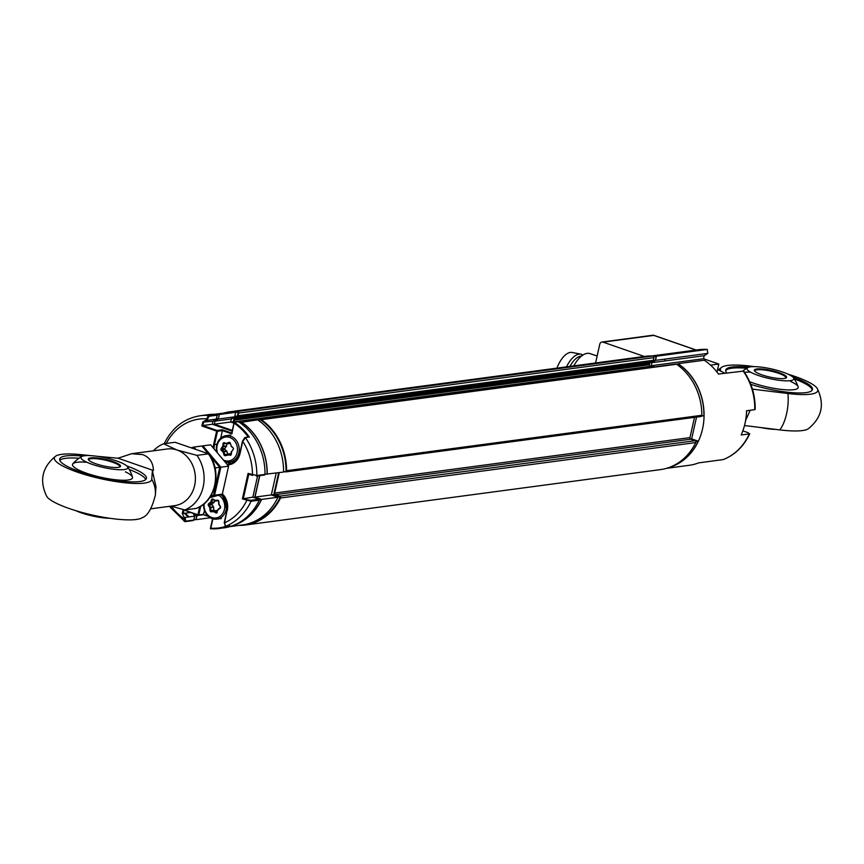 <?xml version="1.0" encoding="UTF-8"?>
<svg xmlns="http://www.w3.org/2000/svg" width="864" height="864" viewBox="0 0 864 864"><rect width="100%" height="100%" fill="white"/><g stroke="black" fill="none" stroke-linecap="round" stroke-linejoin="round"><path stroke-width="1.3" d="M235.915 422.075L234.976 421.74A1.274 1.08 82.4 0 1 234.187 420.163L234.49 418.846A1.274 1.08 82.4 0 1 234.986 418.1L237.524 416.48A1.274 1.08 -97.6 0 0 238.021 415.724L238.615 413.068A1.274 1.08 -97.6 0 0 237.568 411.437A57.143 48.827 -97.6 0 0 230.051 411.761A57.143 48.827 -97.6 0 0 223.873 413.068M237.568 411.437L652.828 356.011A1.274 1.08 82.4 0 1 653.886 357.642L238.615 413.068M284.688 471.679L285.239 471.874A1.274 1.08 -97.6 0 0 286.6 470.707A57.143 48.827 -97.6 0 0 261.284 419.677A1.274 1.08 -97.6 0 0 259.967 419.861M675.443 364.23A1.274 1.08 82.4 0 1 676.544 364.241L678.283 364.025A56.516 48.287 -97.6 0 1 703.933 415.724L701.644 416.027M238.874 525.409A57.143 48.827 -97.6 0 0 245.171 525.053L660.431 469.616A57.143 48.827 -97.6 0 0 695.758 442.573L280.498 497.999A1.274 1.08 -97.6 0 0 279.817 496.13L275.486 494.629A1.274 1.08 82.4 0 1 274.709 493.052L279.266 472.63M245.171 525.053A57.143 48.827 -97.6 0 0 280.498 497.999M279.817 496.13L695.077 440.694A1.274 1.08 82.4 0 1 695.758 442.573M695.077 440.694L690.757 439.193L275.486 494.629M274.709 493.052L689.969 437.616A1.274 1.08 -97.6 0 0 690.757 439.193M689.969 437.616L694.505 417.344M286.6 470.707L701.86 415.282A1.274 1.08 82.4 0 1 700.499 416.437M701.86 415.282A57.143 48.827 -97.6 0 0 676.544 364.241L261.284 419.677M652.687 367.168L650.236 366.314L234.976 421.74M234.187 420.163L649.458 364.738A1.274 1.08 -97.6 0 0 650.236 366.314M649.458 364.738L649.75 363.42L234.49 418.846M234.986 418.1L650.246 362.664A1.274 1.08 -97.6 0 0 649.75 363.42M650.246 362.664L652.784 361.044L237.524 416.48M238.021 415.724L653.292 360.299A1.274 1.08 82.4 0 1 652.784 361.044M653.292 360.299L653.886 357.642M652.828 356.011A57.143 48.827 -97.6 0 0 645.311 356.335L230.051 411.761M669.049 467.521A56.668 48.427 -97.6 0 0 703.825 420.606A56.668 48.427 -97.6 0 0 678.067 363.701L677.992 364.057M678.067 363.701L704.236 360.212A56.668 48.427 82.4 0 1 718.459 374.047L743.645 371.088C751.496 382.428 755.341 395.194 755.19 409.406L754.736 409.655A56.668 48.427 -97.6 0 0 742.986 370.775M723.125 459.616A56.668 48.427 -97.6 0 0 749.315 433.912L749.758 433.717C743.893 446.213 735.08 454.831 723.33 459.562L698.609 462.888A56.668 48.427 82.4 0 1 689.148 465.307L666.608 468.32M654.62 366.908L651.208 365.72L651.888 362.686L655.528 360.364L707.843 353.376L707.141 349.434A56.668 48.427 -97.6 0 0 698.674 349.693L707.314 349.423L656.456 356.195A56.668 48.427 -97.6 0 0 653.173 356.087M655.528 360.364L656.456 356.195M644.317 356.465L603.072 342.144A3.175 2.711 -97.6 0 0 599.767 344.261L595.577 362.966M665.172 359.068L664.751 360.968M651.208 365.72L703.523 358.733L704.203 355.709L707.843 353.376M651.888 362.686L704.203 355.709M710.575 365.148L718.816 364.046L703.523 358.733M717.012 372.103L718.816 364.046M754.736 409.655L746.561 410.746A56.668 48.427 82.4 0 1 741.139 435.002L749.315 433.912L748.235 432.756L742.824 430.877M653.94 366.995L651.143 366.023L651.953 362.383L655.268 360.266L656.143 356.335A56.516 48.287 -97.6 0 0 653.422 356.249M649.976 366.174L651.143 366.023M650.365 362.599L651.953 362.383M653.756 356.648L656.143 356.335M653.206 360.536L655.268 360.266M690.487 439.063L691.654 438.901L696.535 417.074M695.822 441.515L698.242 441.191L691.654 438.901M671.436 466.592A56.516 48.287 -97.6 0 0 698.242 441.191M720.673 370.807L720.479 370.094A49.874 10.249 -167.4 0 1 721.71 367.243A49.874 10.249 -167.4 0 1 754.229 366.649M788.152 374.231A49.874 10.249 -167.4 0 1 794.772 376.38A49.874 10.249 -167.4 0 1 817.322 388.616A49.874 10.249 -167.4 0 1 787.914 393.509A28.577 11.966 97 0 1 779.782 429.894A49.874 10.249 -167.4 0 0 808.348 428.76C821.848 417.733 824.839 404.352 817.322 388.616M750.773 384.372A44.453 9.137 12.6 0 0 812.473 389.513A44.453 9.137 12.6 0 0 792.85 377.06M812.236 390.096A44.453 9.137 12.6 0 0 794.243 378.875M750.589 372.168A30.056 6.178 12.6 0 0 744.476 372.287M749.671 381.726A30.056 6.178 12.6 0 0 753.343 383.087A30.056 6.178 12.6 0 0 791.284 389.902A30.056 6.178 12.6 0 0 790.798 381.521M746.734 368.258A44.453 9.137 12.6 0 0 725.684 370.742M748.775 367.211A44.453 9.137 12.6 0 0 725.717 370.116A44.453 9.137 12.6 0 0 726.84 372.935M752.404 389.124L787.914 393.509M744.498 425.542L779.782 429.894M745.6 420.52L750.211 410.26M785.614 378.173A15.876 3.262 12.6 0 0 785.808 377.816A15.876 3.262 12.6 0 0 778.486 373.259A15.876 3.262 12.6 0 0 754.823 370.894A15.876 3.262 12.6 0 0 754.844 371.293M778.95 372.611A16.513 3.391 -167.4 0 1 786.046 377.968A16.513 3.391 -167.4 0 1 761.951 374.879A16.513 3.391 -167.4 0 1 754.542 370.926A16.513 3.391 -167.4 0 1 761.465 368.939A16.513 3.391 -167.4 0 1 778.95 372.611M760.763 427.55A23.965 4.925 12.6 0 0 775.451 429.365M750.546 366.833A23.965 4.925 12.6 0 0 747.889 367.578A23.965 4.925 12.6 0 0 761.054 376.358A23.965 4.925 12.6 0 0 790.355 380.657A23.965 4.925 12.6 0 0 793.498 377.773A23.965 4.925 12.6 0 0 774.835 369.727A23.965 4.925 12.6 0 0 750.546 366.833M746.485 412.765L746.831 410.702M582.952 355.061A21.902 10.454 109.1 0 0 580.921 354.175L572.108 352.458A20.639 9.85 109.1 0 0 570.391 352.415A20.639 9.85 109.1 0 0 556.956 368.129M580.921 354.175A21.902 10.454 109.1 0 0 579.096 354.132A21.902 10.454 109.1 0 0 566.514 366.844M581.612 356.022A20.639 9.85 109.1 0 0 580.932 356.076A20.639 9.85 109.1 0 0 569.938 366.39M597.132 356.044L590.134 353.624A25.402 12.118 109.1 0 0 587.228 353.354A25.402 12.118 109.1 0 0 573.782 365.882M266.749 474.077L283.565 472.057A56.668 48.427 -97.6 0 0 257.58 419.828L241.142 422.366M267.214 474.239A56.668 48.427 -97.6 0 0 241.229 422.01M232.211 525.83A56.668 48.427 -97.6 0 0 261.598 499.414L254.977 497.113L271.328 494.932L276.221 473.04M254.977 497.113L259.772 475.643M261.598 499.414L277.938 497.221L271.328 494.932M229.759 526.63L242.492 524.923A56.668 48.427 -97.6 0 0 277.938 497.221M195.631 519.577A56.668 48.427 -97.6 0 0 195.815 519.696L197.305 515.095M195.815 519.696L210.308 517.763M232.319 430.423L214.326 424.181L215.006 421.146L218.322 419.029L219.337 414.482L235.688 412.301A56.668 48.427 -97.6 0 0 227.502 412.582L214.769 414.277M219.337 414.482A56.668 48.427 -97.6 0 0 216.853 414.396M218.322 419.029L234.662 416.848L235.688 412.301M214.326 424.181L230.677 421.999L231.358 418.964L234.662 416.848M215.006 421.146L231.358 418.964M233.95 423.133L230.677 421.999L231.455 418.511M213.235 447.606A15.876 13.565 82.4 0 1 213.646 444.463L216.626 431.114L201.863 425.995L202.738 422.107L206.053 419.99L208.516 415.454L216.691 414.364A0.637 0.54 82.4 0 1 217.21 415.174L209.034 416.264L206.852 420.379L216.335 419.105L217.21 415.174M248.929 436.99L245.473 437.702L242.752 441.331L244.534 437.908A0.637 0.54 -97.6 0 1 244.976 437.465L248.616 436.979M227.059 462.132A15.239 13.025 -97.6 0 0 228.798 462.888A15.239 13.025 -97.6 0 0 231.574 463.493M248.249 437.022A56.516 48.287 -97.6 0 0 234.241 423.295L234.22 422.302L238.464 421.729A57.143 48.827 -97.6 0 1 265.01 474.412A0.637 0.54 82.4 0 1 264.33 474.984L256.586 476.021M227.038 510.516L224.521 522.893A53.968 46.116 -97.6 0 0 246.791 500.407L247.255 499.759L250.733 500.332L258.908 499.241A0.637 0.54 82.4 0 1 259.254 500.17L251.078 501.26L242.384 498.874L248.076 473.407L256.835 475.502L265.01 474.412M242.384 498.874L252.86 497.146L257.591 475.934M248.076 473.407L249.826 474.012M222.221 494.197A15.239 13.025 -97.6 0 1 227.059 510.386L224.521 522.893L225.677 526.295L229.597 525.776A57.143 48.827 82.4 0 1 219.337 528.498A57.143 48.827 82.4 0 1 210.427 528.736L210.794 528.196A56.516 48.287 -97.6 0 0 226.314 526.23M210.427 528.736L210.794 528.196L210.427 528.736M204.52 510.538L203.342 514.674L207.652 515.668M203.342 514.674L198.115 515.365A0.637 0.54 -97.6 0 0 198.774 514.944L197.921 514.804L199.714 506.812M212.004 499.122A10.357 8.845 -97.6 0 0 210.751 502.2M211.766 510.419A10.357 8.845 -97.6 0 0 212.123 511.045A10.357 8.845 -97.6 0 0 212.522 511.672M229.597 525.776L228.56 525.42L229.597 525.776M258.908 499.241L252.86 497.146M252.547 475.448L248.8 474.152L243.378 498.409L247.255 499.759M210.395 528.736L223.592 527.936A57.143 48.827 -97.6 0 0 259.254 500.17M208.472 516.456L203.45 514.706M198.115 515.365L184.907 510.289M183.2 513.464L182.293 513.572L183.157 509.684L183.881 510.43L183.2 513.464L190.004 512.557M185.587 521.165L193.763 520.074L194.638 516.143L185.155 517.406L185.587 521.165A0.637 0.54 82.4 0 1 184.81 521.532L169.312 506.347M193.763 520.074A0.637 0.54 82.4 0 1 192.974 520.441M185.447 521.446L184.81 521.532L184.248 517.525L182.293 513.572M184.432 513.292A57.143 48.827 -97.6 0 0 188.384 516.974M183.157 509.684L197.921 514.804M201.863 425.995L202.856 425.52L217.091 430.466L216.626 431.114L217.48 431.255A0.637 0.54 -97.6 0 0 217.091 430.466L222.318 429.764L231.736 433.037M249.404 437.184A57.143 48.827 82.4 0 0 234.22 422.302L231.876 433.901L222.383 430.607L220.698 438.145M223.279 446.364A10.357 8.845 -97.6 0 0 223.214 447.023M223.204 448.708A10.357 8.845 -97.6 0 0 223.301 449.615M231.217 454.529L225.428 455.598A1.274 1.08 82.4 0 1 223.992 454.82L223.085 452.012L223.744 451.483A10.357 8.845 -97.6 0 0 223.819 451.786M231.811 433.058L234.112 422.788M213.646 444.463L214.499 444.604L217.48 431.255L222.383 430.607L222.318 429.764M202.738 422.107L213.019 421.232L216.335 419.105M206.053 419.99L206.852 420.379L203.537 422.496L202.856 425.52L212.339 424.256L213.019 421.232M232.157 431.136L212.339 424.256M166.32 443.437A53.968 46.116 -97.6 0 1 206.312 418.802L207.166 418.943M216.691 414.364A57.143 48.827 -97.6 0 0 208.472 414.644L200.297 415.735A57.143 48.827 82.4 0 1 208.516 415.454A0.637 0.54 82.4 0 1 209.034 416.264M164.624 443.491L164.182 443.718C172.13 427.68 184.172 418.36 200.297 415.735M194.638 516.143L193.46 513.756M213.408 511.585A14.288 12.204 82.4 0 1 213.106 510.959M213.084 510.916A14.288 12.204 82.4 0 1 212.814 510.278M211.907 501.239A14.288 12.204 82.4 0 1 212.49 498.982M227.632 464.864A15.876 13.565 82.4 0 0 240.008 453.611L242.752 441.331A53.968 46.116 -97.6 0 1 252.482 474.93L252.601 475.492M232.222 418.414L234.068 418.165L233.258 421.805L230.98 422.107M233.258 421.805L234.554 422.258M283.576 471.83L286.049 471.496A56.516 48.287 82.4 0 0 260.41 419.796L258.012 420.12M278.683 472.705L273.769 494.683L271.501 494.986M273.769 494.683L280.357 496.973A56.516 48.287 82.4 0 1 246.24 524.254M280.357 496.973L277.906 497.297M238.27 412.117L235.645 412.463L234.77 416.394L237.384 416.048L238.27 412.117A56.516 48.287 82.4 0 0 231.293 412.258M213.516 420.908L215.104 420.692L214.294 424.332L213.041 424.505M214.294 424.332L232.286 430.574M265.01 474.304L267.084 474.034A56.516 48.287 82.4 0 0 241.445 422.334L239.706 422.561M259.621 475.664L254.804 497.221L253.552 497.383M254.804 497.221L261.392 499.5A56.516 48.287 82.4 0 1 234.587 524.902M261.392 499.5L259.308 499.781M194.519 515.905L196.733 515.614L195.847 519.545L193.817 519.815M189.173 516.877A56.516 48.287 82.4 0 1 185.144 513.205M217.069 414.558A56.516 48.287 82.4 0 1 219.305 414.644L217.22 414.925M219.305 414.644L218.419 418.576L216.389 418.846M224.348 443.254L224.424 443.243A0.637 0.54 -97.6 0 0 223.895 443.772L223.592 446.364L222.718 446.288L223.031 443.707L225.655 443.534M224.176 460.361A12.064 10.303 -97.6 0 0 236.585 454.367A12.064 10.303 -97.6 0 0 231.379 438.221A12.064 10.303 -97.6 0 0 217.717 443.621A12.064 10.303 -97.6 0 0 217.274 452.088M216.68 451.408A13.338 11.394 82.4 0 1 217.372 442.962A13.338 11.394 82.4 0 1 226.044 435.683A13.338 11.394 82.4 0 1 236.887 441.277A13.338 11.394 82.4 0 1 238.237 454.842A13.338 11.394 82.4 0 1 229.576 462.121A13.338 11.394 82.4 0 1 225.245 461.732M227.934 454.043L227.513 454.712L227.599 454.086L230.58 453.676A0.637 0.54 82.4 0 1 230.872 453.654L227.934 454.043L230.44 454.626A0.637 0.54 -97.6 0 0 231.044 454.216M225.428 455.598L227.642 454.075M223.992 454.82L224.834 454.572A0.637 0.54 -97.6 0 0 225.482 454.982M226.789 443.804L226.53 445.964A0.637 0.54 82.4 0 1 226.411 446.278L224.813 448.492A0.637 0.54 -97.6 0 0 224.899 449.399L221.303 450.317L223.085 452.012L223.916 451.764L224.834 454.572L227.2 454.259M224.899 449.399L226.692 451.094A0.637 0.54 82.4 0 1 226.865 451.375L223.916 451.764M226.865 451.375L227.74 454.064M226.692 451.094L223.744 451.483L221.962 449.788M226.411 446.278L223.474 446.666L221.875 448.891L224.813 448.492M226.53 445.964L223.592 446.364M227.243 443.815L226.789 443.264L228.884 442.379A1.274 1.08 82.4 0 1 230.31 443.167L231.217 445.964L232.999 447.66A1.274 1.08 82.4 0 1 233.183 449.474L231.584 451.688L231.271 454.28A1.274 1.08 82.4 0 1 230.029 455.296M233.291 448.07L231.206 446.407A0.637 0.54 82.4 0 1 231.034 446.126L231.628 446.353M231.962 451.159L233.399 448.967M231.725 451.483L231.271 454.28M230.148 442.832L228.884 442.379M230.267 443.426L227.318 443.826L224.273 442.681L227.027 443.848M223.031 443.707A1.274 1.08 82.4 0 1 224.273 442.681M221.303 450.317A1.274 1.08 82.4 0 1 221.119 448.513L222.718 446.288M220.59 507.643L218.138 509.911L220.201 507.697A0.637 0.54 -97.6 0 0 220.309 506.812L218.948 504.652A0.637 0.54 82.4 0 1 218.84 504.338M213.494 511.574L211.259 511.801A1.274 1.08 82.4 0 1 210.038 510.613L209.768 507.665L208.397 505.505A1.274 1.08 82.4 0 1 208.624 503.723L209.272 504.209A0.637 0.54 -97.6 0 0 209.164 505.105L210.524 507.254A0.637 0.54 82.4 0 1 210.632 507.578L210.902 510.527A0.637 0.54 -97.6 0 0 211.518 511.121L213.754 510.894A0.637 0.54 82.4 0 1 214.045 510.959L216.367 512.276L215.816 512.881L213.494 511.574L217.436 510.818M214.909 500.688L214.456 501.919A0.637 0.54 82.4 0 1 214.272 502.178L212.22 503.82A0.637 0.54 -97.6 0 0 212.101 504.706L213.473 506.866A0.637 0.54 82.4 0 1 213.581 507.19L213.851 510.138L210.038 510.613M204.185 503.723A12.064 10.303 -97.6 0 0 204.746 509.825A12.064 10.303 -97.6 0 0 218.106 517.406A12.064 10.303 -97.6 0 0 224.068 502.168A12.064 10.303 -97.6 0 0 218.635 495.223M220.72 494.629A13.338 11.394 82.4 0 1 225.742 501.682A13.338 11.394 82.4 0 1 216.832 519.124A13.338 11.394 82.4 0 1 204.39 510.138A13.338 11.394 82.4 0 1 203.677 504.133M216.994 512.028L217.868 509.641M213.851 510.138A0.637 0.54 -97.6 0 0 214.456 510.732L216.702 510.505A0.637 0.54 82.4 0 1 216.983 510.57M214.456 510.732L211.518 511.121L211.259 511.801M209.768 507.665L213.581 507.19M214.272 502.178L210.676 502.092L211.55 499.705A1.274 1.08 82.4 0 1 212.998 499.111L215.32 500.418L217.566 500.202A1.274 1.08 82.4 0 1 218.786 501.379L219.056 504.328L220.417 506.488A1.274 1.08 82.4 0 1 220.19 508.27M218.776 501.347L218.57 501.379A0.637 0.54 -97.6 0 0 217.955 500.785L215.719 501.012A0.637 0.54 82.4 0 1 215.428 500.947L218.495 500.634M218.743 504.338L218.57 501.379L219.056 504.328M218.462 500.591A0.637 0.54 82.4 0 1 218.376 500.548L217.739 500.202M212.976 499.586A0.637 0.54 -97.6 0 0 212.382 499.932L211.507 502.319L214.456 501.919M218.376 500.548L215.525 500.936M215.276 500.861L212.998 499.111M217.264 512.287A1.274 1.08 82.4 0 1 215.816 512.881M118.055 458.212L131.598 453.73L142.679 454.604C149.569 457.207 153.144 462.499 153.414 470.491L118.055 458.212L97.178 456.311M90.439 455.62L80.719 454.626A49.874 10.249 -167.4 0 0 55.652 456.16A49.874 10.249 -167.4 0 0 77.36 472.144A49.874 10.249 -167.4 0 0 126.403 482.911A49.874 10.249 -167.4 0 0 151.751 479.282A28.577 27.95 4.1 0 1 155.38 495.029L155.984 486.778L152.377 470.632L153.414 470.491M82.717 456.116A44.453 9.137 12.6 0 0 59.659 459.022A44.453 9.137 12.6 0 0 80.147 471.776A44.453 9.137 12.6 0 0 146.416 478.418A44.453 9.137 12.6 0 0 126.792 465.966M79.002 458.266A44.453 9.137 12.6 0 0 59.789 460.328M155.38 495.029C152.064 508.259 147.701 515.808 142.29 517.666A49.874 10.249 -167.4 0 1 69.228 508.529A49.874 10.249 -167.4 0 1 46.678 496.303C39.161 480.568 42.152 467.186 55.652 456.16M171.083 506.11L184.745 509.954A34.927 29.84 82.4 0 0 196.949 455.371L177.012 450.014L163.609 443.794L175.046 442.271L208.732 453.87L175.046 442.271M153.392 450.824A34.927 29.84 82.4 0 1 163.609 443.794M151.751 479.282L152.377 470.632M86.929 462.283A30.78 6.329 12.6 0 0 86.648 473.256A30.78 6.329 12.6 0 0 125.28 480.233A30.78 6.329 12.6 0 0 125.41 471.852M145.746 479.542A44.453 9.137 12.6 0 0 129.244 469.487M208.732 453.87L208.969 454.054C222.361 471.701 215.59 501.757 196.387 508.367L196.193 508.421A34.927 29.84 -97.6 0 0 208.386 453.848L196.949 455.371M184.745 509.954L196.193 508.421M119.556 467.078A15.876 3.262 12.6 0 0 119.75 466.722A15.876 3.262 12.6 0 0 112.428 462.164A15.876 3.262 12.6 0 0 88.765 459.799A15.876 3.262 12.6 0 0 88.787 460.199M95.893 463.784A16.513 3.391 -167.4 0 1 88.484 459.832A16.513 3.391 -167.4 0 1 95.407 457.855A16.513 3.391 -167.4 0 1 112.892 461.516A16.513 3.391 -167.4 0 1 119.988 466.873A16.513 3.391 -167.4 0 1 95.893 463.784M124.297 469.562A23.965 4.925 12.6 0 0 127.44 466.679A23.965 4.925 12.6 0 0 108.778 458.633A23.965 4.925 12.6 0 0 84.488 455.749A23.965 4.925 12.6 0 0 81.832 456.484A23.965 4.925 12.6 0 0 94.997 465.264A23.965 4.925 12.6 0 0 124.297 469.562M75.848 510.689A23.965 4.925 12.6 0 0 109.771 518.27M210.6 496.26L214.585 495.202L220.838 467.197L202.889 445.867L210.632 444.83L228.582 466.16L222.329 494.165L209.617 497.75M220.838 467.197L228.582 466.16M214.585 495.202L222.329 494.165M195.804 449.377L194.054 447.044L191.236 447.79M194.054 447.044L201.798 446.008L219.758 467.338L213.494 495.353L210.665 496.163M215.06 467.964L219.758 467.338M210.946 495.688L213.494 495.353M695.995 350.05L653.756 335.383A3.175 1.512 -70.9 0 1 654.124 335.416A3.175 1.512 -70.9 0 1 654.426 335.61M601.981 342.036L652.666 335.264A3.175 2.711 82.4 0 1 653.756 335.383L603.072 342.144M264.557 475.006L256.381 476.096A0.637 0.54 82.4 0 0 256.835 475.502A57.143 48.827 82.4 0 0 245.473 437.702A0.637 0.54 -97.6 0 0 244.976 437.465L242.46 441.158L239.803 453.384L242.525 441.234M216.94 444.269L214.499 444.604A15.239 13.025 -97.6 0 0 214.088 448.535M227.113 464.184A15.239 13.025 -97.6 0 0 229.165 464.098A15.239 13.025 -97.6 0 0 239.771 453.503M212.89 518.854L210.794 528.196M210.481 528.487L212.652 518.789M200.729 506.218L198.774 514.944L203.677 514.296M222.404 493.916A15.876 13.565 82.4 0 1 227.264 510.613M225.04 526.057A0.637 0.54 -97.6 0 0 225.558 526.327L225.558 526.327A0.637 0.54 -97.6 0 0 225.677 526.295A57.143 48.827 82.4 0 0 251.078 501.26A0.637 0.54 -97.6 0 0 250.733 500.332M171.266 506.153A53.968 46.116 -97.6 0 0 183.989 518.702M184.81 521.532A57.143 48.827 82.4 0 1 183.935 520.938M240.008 453.611L239.706 453.427C238.021 459.605 234.511 463.158 229.165 464.098M229.414 442.93L227.318 443.826M212.101 504.706L209.164 505.105M216.702 510.505L213.754 510.894M213.473 506.866L210.524 507.254M212.22 503.82L209.272 504.209L211.324 502.567M218.549 500.71L217.955 500.785M213.343 499.802L212.382 499.932M208.624 503.723L210.676 502.092M131.598 453.73L167.13 448.988A28.577 24.419 82.4 0 1 177.012 450.014A28.577 24.419 82.4 0 1 195.372 479.866A28.577 24.419 82.4 0 1 174.69 505.634L150.844 508.82M260.593 419.504L675.853 364.068M285.682 471.917L700.942 416.491M652.666 335.264A3.175 3.175 0 0 1 654.124 335.416L696.19 350.017M651.607 355.968L698.674 349.693M721.71 367.243L718.405 369.868M747.889 367.578A34.927 34.927 0 0 0 743.159 370.775M798.098 386.78A34.927 34.927 0 0 0 793.498 377.773M724.95 373.183L717.574 369.576M210.352 528.682L212.576 518.767M203.44 514.717L198.331 515.398M222.167 494.219L226.973 510.43L224.23 522.709L225.558 526.327L229.414 525.809M185.144 521.618L193.32 520.528M231.703 433.188L234.101 422.442M234.144 461.506L229.576 462.121M230.623 435.078L226.044 435.683M225.504 454.972L227.599 454.086M230.969 454.162L231.282 451.57M231.206 454.561L230.612 454.637M226.973 443.848L224.456 443.264M221.411 518.519L216.832 519.124M218.074 509.371L220.126 507.73M213.019 499.619L215.341 500.926A0.637 0.637 0 0 0 215.708 501.012M132.494 477.122A34.927 34.927 0 0 0 127.44 466.679M81.832 456.484A34.927 34.927 0 0 0 72.814 463.774"/></g></svg>
